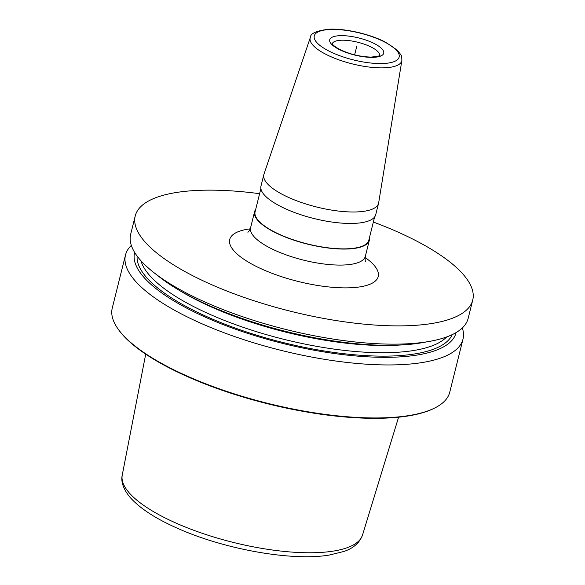 <?xml version="1.0" encoding="UTF-8"?>
<svg xmlns="http://www.w3.org/2000/svg" width="585" height="585" viewBox="0 0 585 585"><rect width="100%" height="100%" fill="white"/><g stroke="black" fill="none" stroke-linecap="round" stroke-linejoin="round"><path stroke-width="0.88" d="M435.737 407.482L434.962 407.891A173.211 54.676 14 0 1 407.708 416.03A173.211 54.676 -166 0 1 242.556 396.886A173.211 54.676 -166 0 1 117.965 328.858L117.468 328.127A173.913 54.895 -166 0 0 242.556 396.425A173.913 54.895 -166 0 0 408.381 415.65A173.913 54.895 14 0 0 435.737 407.482A173.913 54.895 14 0 0 449.763 392.155L462.984 339.154A173.913 54.895 14 0 0 462.325 327.944M131.332 245.415A173.913 54.895 14 0 0 125.497 255.009A173.913 54.895 14 0 0 228.508 334.386A173.913 54.895 14 0 0 421.595 362.642A173.913 54.895 14 0 0 462.984 339.154M259.616 193.693A173.913 54.895 14 0 0 176.619 192.45A173.913 54.895 14 0 0 135.237 215.945L130.682 234.205A173.913 54.895 14 0 0 153.855 272.581A173.913 54.895 14 0 0 426.779 341.845A173.913 54.895 14 0 0 429.69 341.355A173.913 54.895 14 0 0 468.168 318.35L472.724 300.09A173.913 54.895 14 0 0 373.347 222.044M135.237 215.945A173.913 54.895 14 0 0 238.249 295.33A173.913 54.895 14 0 0 431.335 323.578A173.913 54.895 14 0 0 472.724 300.09M134.66 252.435A165.643 52.284 -166 0 0 232.479 328.127A165.643 52.284 -166 0 0 416.637 355.132A165.643 52.284 14 0 0 456.095 332.58M117.468 328.127A173.913 54.895 -166 0 1 112.276 308.01L125.497 255.009M378.678 202.739A59.129 18.662 -166 0 1 378.583 203.222A59.129 18.662 -166 0 1 342.905 211.521A59.129 18.662 -166 0 1 283.301 194.885A59.129 18.662 14 0 1 263.835 174.608A59.129 18.662 14 0 1 263.974 174.14L310.284 37.659A47.209 14.903 14 0 0 325.713 54.222A47.209 14.903 -166 0 0 373.859 67.546A47.209 14.903 -166 0 0 401.866 60.489L378.678 202.739M263.835 174.608L260.976 186.074A59.129 18.662 14 0 0 280.442 206.344A59.129 18.662 14 0 0 340.046 222.98A59.129 18.662 14 0 0 375.724 214.68L378.583 203.222M255.696 209.415A59.129 18.662 14 0 0 254.592 211.69A59.129 18.662 14 0 0 274.051 231.967A59.129 18.662 14 0 0 333.662 248.596A59.129 18.662 14 0 0 369.332 240.296A59.129 18.662 14 0 0 369.427 237.773M374.619 216.955L368.828 240.172A58.61 18.501 -166 0 1 333.472 248.398A58.61 18.501 -166 0 1 274.387 231.909A58.61 18.501 14 0 1 255.097 211.814L260.881 188.597M429.69 341.355L422.399 342.656A165.643 52.284 14 0 1 419.628 343.117A165.643 52.284 -166 0 1 159.683 277.151L153.855 272.581M356.711 46.5L354.634 54.851M398.59 417.2L362.517 535.026A123.83 39.085 14 0 1 333.223 551.121A123.83 39.085 -166 0 1 196.662 531.341A123.83 39.085 -166 0 1 122.243 475.115L145.709 354.152M250.234 228.845A76.518 24.153 14 0 0 254.921 265.744A76.518 24.153 -166 0 0 353.625 287.593A76.518 24.153 -166 0 0 365.128 257.495M247.901 232.194L247.864 232.216C248.574 232.011 249.488 230.505 250.599 227.704A59.129 18.662 14 0 0 270.065 247.974A59.129 18.662 -166 0 0 329.669 264.61A59.129 18.662 -166 0 0 365.34 256.31L369.332 240.296M328.675 50.917A43.743 13.806 14 0 0 388.747 62.99A43.743 13.806 14 0 0 384.754 42.083A43.743 13.806 14 0 0 324.682 30.01A43.743 13.806 14 0 0 328.675 50.917M374.554 43.692A27.824 8.782 -166 0 1 377.091 56.994A27.824 8.782 -166 0 1 338.876 49.315A27.824 8.782 -166 0 1 336.338 36.014A27.824 8.782 -166 0 1 374.554 43.692M332.324 43.685A24.351 7.685 14 0 1 347.176 40.416A24.351 7.685 14 0 1 371.526 47.246A24.351 7.685 -166 0 1 379.57 55.465M398.736 345.106A159.998 50.5 -166 0 1 179.427 290.423M140.941 260.727A159.998 50.5 -166 0 0 248.274 329.048A159.998 50.5 -166 0 0 413.105 350.598A159.998 50.5 14 0 0 446.655 336.953M452.212 334.635A162.608 51.326 14 0 1 414.414 353.983A162.608 51.326 -166 0 1 237.817 328.975A162.608 51.326 -166 0 1 137.117 256.076M362.517 535.026C359.57 542.873 353.318 548.364 343.761 551.501L329.296 555.055C292.303 561.366 225.43 549.505 178.739 528.84C157.051 519.4 141.16 509.279 131.069 498.471C122.243 488.541 120.963 480.205 122.243 475.115M365.632 261.575C365.106 261.086 365.011 259.33 365.34 256.31M250.599 227.704L254.592 211.69M401.866 60.489C401.807 57.103 401.42 55.129 400.71 54.559L397.332 50.215L385.552 42.193C369.917 33.996 344.667 28.234 328.543 29.25C316.331 30.764 310.24 33.564 310.284 37.659M379.541 55.597L379.614 55.414C380.996 55.714 378.173 56.277 371.161 57.089C360.25 56.803 349.75 54.244 339.666 49.425C330.825 44.409 332.653 43.429 332.309 43.619"/></g></svg>
